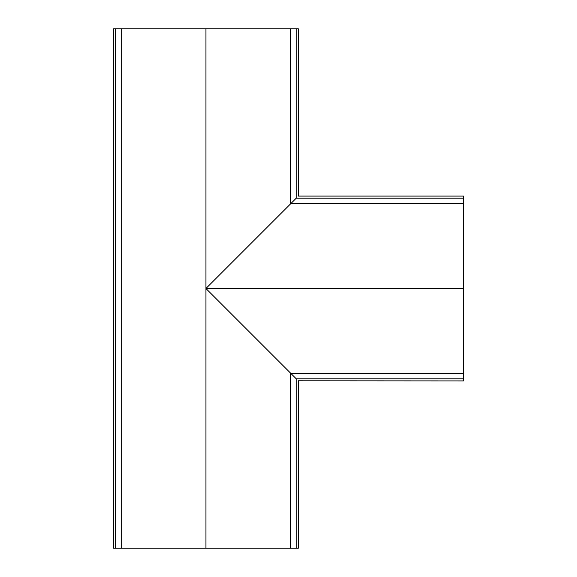 <?xml version="1.0" encoding="UTF-8"?>
<svg xmlns="http://www.w3.org/2000/svg" width="577" height="577" viewBox="0 0 577 577"><rect width="100%" height="100%" fill="white"/><g stroke="black" fill="none" stroke-linecap="round" stroke-linejoin="round"><path stroke-width="0.87" d="M463.475 378.808L463.475 380.921L298.359 380.827L298.359 548.15L296.246 548.15L296.246 378.808L463.475 378.808L463.475 288.5L205.939 288.5L296.246 198.192L463.475 198.192L463.475 196.079L298.359 196.079L298.359 28.85L296.246 28.85L296.246 198.192M115.638 28.85L115.638 548.15L113.525 548.15L113.525 28.85L296.246 28.85M205.939 28.85L205.939 288.5L290.693 373.247L290.693 548.15L296.246 548.15M115.638 548.15L205.939 548.15L205.939 288.5M296.246 378.808L290.693 373.247L463.475 373.247M290.693 548.15L205.939 548.15M290.693 28.85L290.693 203.753L463.475 203.753L463.475 288.5M463.475 203.753L463.475 198.192M121.192 28.85L121.192 548.15"/></g></svg>
